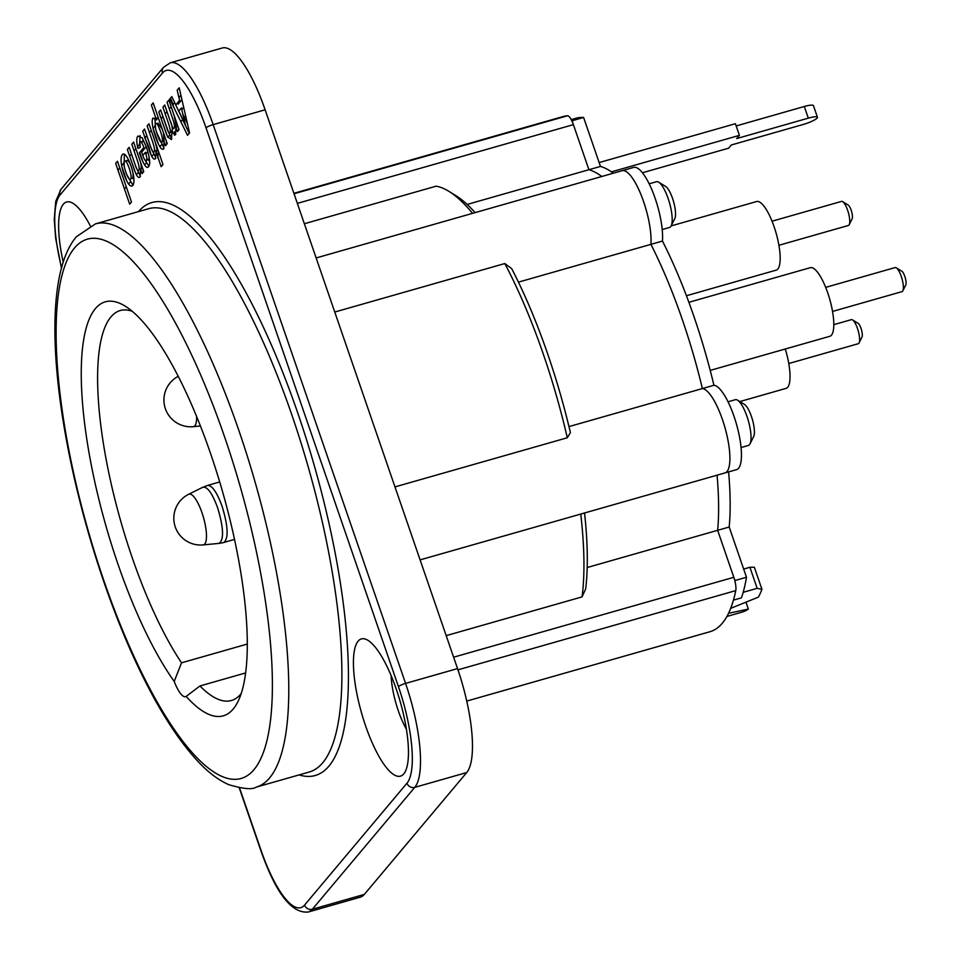 <?xml version="1.0" encoding="UTF-8"?>
<svg xmlns="http://www.w3.org/2000/svg" width="960" height="960" viewBox="0 0 960 960"><rect width="100%" height="100%" fill="white"/><g stroke="black" fill="none" stroke-linecap="round" stroke-linejoin="round"><path stroke-width="1.44" d="M833.808 324.66L851.364 319.656A12.516 3.528 74.1 0 1 852.516 319.896A12.516 3.528 74.1 0 1 858.192 330.72A12.516 3.528 74.1 0 1 859.08 342.9A12.516 3.528 74.1 0 1 858.228 343.728L788.784 363.528M859.08 342.9L861.984 337.104A7.512 2.124 -105.9 0 0 861.456 329.784A7.512 2.124 -105.9 0 0 858.048 323.292L852.516 319.896M739.824 401.568L786.06 388.38A35.676 10.068 -105.9 0 0 785.28 348.996M825.684 287.364L895.128 267.564A12.516 3.528 74.1 0 1 896.28 267.816A12.516 3.528 74.1 0 1 901.956 278.628A12.516 3.528 74.1 0 1 902.844 290.82A12.516 3.528 74.1 0 1 901.992 291.636L832.548 311.436M902.844 290.82L905.748 285.012A7.512 2.124 -105.9 0 0 905.22 277.704A7.512 2.124 -105.9 0 0 901.812 271.212L896.28 267.816M710.208 370.404L829.824 336.3A35.676 10.068 -105.9 0 0 827.724 292.848A35.676 10.068 -105.9 0 0 810.264 267.684L688.884 302.304M772.056 221.208L841.5 201.408A12.516 3.528 74.1 0 1 842.652 201.648A12.516 3.528 74.1 0 1 848.328 212.472A12.516 3.528 74.1 0 1 849.216 224.664A12.516 3.528 74.1 0 1 848.364 225.48L778.92 245.28M849.216 224.664L852.12 218.856A7.512 2.124 -105.9 0 0 851.592 211.548A7.512 2.124 -105.9 0 0 848.184 205.056L842.652 201.648M686.424 295.74L776.196 270.132A35.676 10.068 -105.9 0 0 774.096 226.692A35.676 10.068 -105.9 0 0 756.636 201.528L671.148 225.912A23.784 6.72 74.1 0 1 669.54 227.448L662.208 229.548M125.844 172.176C127.956 177.972 129.552 180.312 130.608 179.196C131.616 177.876 131.136 174.192 129.18 168.156C127.044 162.3 125.436 159.936 124.38 161.088C123.372 162.384 123.864 166.08 125.844 172.176M157.344 134.772C159.528 140.808 161.076 143.256 161.988 142.104C162.948 140.928 162.456 137.412 160.536 131.544C158.184 125.1 156.552 122.484 155.616 123.696C154.632 124.572 155.208 128.268 157.344 134.772M178.788 111.048L185.28 124.596L181.368 107.976L178.788 111.048M142.8 155.496C144.456 159.948 145.704 161.724 146.52 160.824L146.856 157.8L145.5 152.28L142.8 155.496M121.836 166.584L126.912 181.332M131.484 202.02L117.972 162.744M129.66 148.824L135.984 167.184L140.412 176.34M142.992 169.356L143.196 172.26M137.328 145.572L138.24 148.212M139.704 152.448L143.064 162.216M134.088 143.568L138.696 156.948C140.916 162.324 141.66 166.524 140.94 169.56L140.736 169.728M139.092 168.144L140.64 169.764M139.584 144.624L140.064 135.54M142.812 155.472L141.66 152.196L146.196 146.808C144.36 142.02 143.016 140.172 142.188 141.24L141.816 142.908M148.896 166.356L143.94 158.34M144.564 137.268L148.74 146.616L151.128 155.004M147.804 151.62L145.992 153.792M146.94 159L148.836 160.164L149.172 157.14M158.856 111.996L166.74 134.892M155.328 117.36L158.82 119.304L153.696 104.376M164.016 148.212L156.492 132.132M155.556 128.604L154.896 118.14M166.476 141.492L166.716 144.288M164.136 141.6L163.368 132.468M162.444 140.448L164.088 141.624M162.216 129.144L157.92 123.036L157.512 124.692M162.984 164.532L161.172 166.68L156.024 151.752L155.448 158.604C153.672 160.452 151.416 157.092 148.704 148.512L142.74 131.184L144.552 129.024L149.916 144.624C152.208 151.44 153.576 153.876 153.996 151.92C155.1 151.14 154.512 147.408 152.232 140.724L147.144 125.94L148.956 123.78L162.984 164.532L158.34 151.092L157.764 157.944M153.024 128.22L158.712 144.768M149.448 125.28L154.536 140.064C156.912 147.624 157.5 151.356 156.312 151.272L154.476 149.988M155.808 158.004L151.008 147.852L145.056 130.512M170.376 100.38L171.168 99.444L174.108 108.012M169.356 101.592L174.288 115.944L176.316 127.452L174.384 125.472M165.216 106.512L170.1 120.708C171.78 123.864 172.488 127.74 172.212 132.336L170.22 130.188M161.1 111.408L167.604 130.296L171.792 138.948M175.86 134.052L174.216 131.76L174.48 135.24M178.368 127.728L178.536 130.212M177.468 102.9L178.104 104.22L181.872 99.732L179.556 89.448M189.18 133.344L172.44 97.932M183.672 107.328L181.752 109.608M182.748 113.832L187.38 123.504M132.972 185.34L126.3 173.76L124.908 169.188M130.308 158.052L135.348 172.392M124.164 166.044L124.32 154.284M131.064 177.804L132.924 178.536L133.092 173.316M132.384 170.34L131.484 167.508C130.212 163.008 128.604 160.656 126.684 160.428L126.228 161.808M90.288 225.804A71.34 20.148 -105.9 0 0 73.128 203.4A71.34 20.148 -105.9 0 0 63.252 262.356M403.788 773.868A71.34 20.148 -105.9 0 0 405.336 771.456A71.34 20.148 -105.9 0 0 400.308 701.988A71.34 20.148 -105.9 0 0 367.944 640.32A71.34 20.148 -105.9 0 0 360.516 709.248A71.34 20.148 -105.9 0 0 403.788 773.868M131.172 166.356C134.196 175.74 134.748 182.136 132.816 185.556C130.356 187.5 127.428 183.792 123.996 174.42C120.84 164.604 120.24 158.04 122.184 154.728C124.428 152.304 127.428 156.18 131.172 166.356M179.184 87.804L189.552 132.912L187.524 135.324L169.728 99.06L171.792 96.6L175.8 104.88L179.568 100.392L177.168 90.204L179.184 87.804M169.908 132.996C170.952 132.456 170.244 128.58 167.796 121.368L162.912 107.172L164.724 105.024L170.292 121.2C172.476 127.644 173.712 129.948 174.012 128.112C175.104 127.572 174.432 123.732 171.984 116.604L167.04 102.252L168.852 100.104L179.028 129.636L177.36 131.616L175.968 127.584L175.44 134.808L171.9 132.42L171.432 139.584L167.592 136.848L158.796 112.068L160.608 109.908L168.552 132.24L169.908 132.996M156.504 119.964L151.368 105.06L153.18 102.9L167.22 143.676L165.54 145.68L164.04 141.336L163.632 148.872C161.784 150.672 159.084 146.724 155.532 137.016C152.208 126.696 151.368 120.372 153.024 118.02L156.504 119.964M148.68 166.656C146.592 169.284 143.484 164.676 139.356 152.856L143.88 147.468C142.152 142.812 140.82 140.952 139.872 141.9L140.184 147.492L137.928 148.332C136.404 141.996 136.392 137.904 137.892 136.032L142.26 137.928L146.436 147.276C149.772 157.56 150.528 164.028 148.68 166.656M142.08 173.604L140.58 169.26L140.052 176.94C138.288 178.656 136.164 175.62 133.68 167.844L127.356 149.484L129.168 147.336L134.352 162.396C136.8 169.536 138.228 172.14 138.636 170.22C139.872 169.632 139.128 165.432 136.392 157.608L131.784 144.228L133.584 142.068L143.76 171.6L142.08 173.604M115.656 163.416L117.468 161.256L131.496 202.008L129.684 204.156L115.656 163.416M406.416 729.24A42.552 12.012 74.1 0 1 391.116 675.612M420.108 559.884L580.752 514.068A237.804 67.14 74.1 0 1 582.06 596.892L585.66 588.948A231.552 65.376 -105.9 0 0 584.544 512.988M446.196 635.64L582.06 596.892M511.668 268.608L504.804 263.544A237.804 67.14 74.1 0 1 567.3 437.76L570.408 432.612A231.552 65.376 -105.9 0 0 511.668 268.608M504.804 263.544L334.764 312.036M394.98 486.9L567.3 437.76M304.368 223.74L436.08 186.18A237.804 67.14 74.1 0 1 448.848 191.316A237.804 67.14 74.1 0 1 472.548 213.348M475.092 212.628A231.552 65.376 -105.9 0 0 455.76 195.564L448.848 191.316M466.752 701.076L709.968 631.716A267.852 75.624 74.1 0 0 735.756 590.616A12.516 3.528 -105.9 0 0 733.812 577.296L453.612 657.204M293.892 193.32L563.052 116.556A267.852 75.624 74.1 0 1 567.48 115.776L294.036 193.764M297.348 203.376L573.396 124.644A12.516 3.528 -105.9 0 0 567.48 115.776M573.396 124.644L588.924 169.716A212.772 60.072 74.1 0 1 601.8 176.496A212.772 60.072 74.1 0 0 588.924 169.716L467.16 204.444M518.436 282.132L650.916 244.356A43.812 12.372 74.1 0 0 641.604 196.188A43.812 12.372 74.1 0 0 622.14 170.688A43.812 12.372 74.1 0 1 622.14 170.688A43.812 12.372 74.1 0 1 641.604 196.188A43.812 12.372 74.1 0 1 650.916 244.356A212.772 60.072 74.1 0 1 702.384 388.56A43.812 12.372 74.1 0 1 725.556 429.744A43.812 12.372 74.1 0 1 725.028 472.92L580.86 514.032M587.196 567.516L717.648 530.316A212.772 60.072 74.1 0 0 717.06 475.2A212.772 60.072 74.1 0 1 717.648 530.316L733.812 577.296M746.004 602.22L748.356 609.072A257.832 72.792 -105.9 0 1 743.088 611.808L726.912 616.464M748.356 609.072L728.556 613.296M754.332 567.24L749.916 567.276L757.164 588.324L761.952 589.356L754.332 567.24M743.664 569.064L749.916 567.276M743.172 592.308L757.164 588.324M674.784 218.64A17.52 4.944 -105.9 0 0 673.548 201.576A17.52 4.944 -105.9 0 0 665.604 186.432L658.692 182.184A23.784 6.72 74.1 0 1 669.48 202.74A23.784 6.72 74.1 0 1 671.148 225.9L674.784 218.64M649.164 183.804L656.496 181.716A23.784 6.72 74.1 0 1 658.692 182.184M750.012 443.88L753.648 436.62A17.52 4.944 -105.9 0 0 752.412 419.568A17.52 4.944 -105.9 0 0 744.456 404.412L737.544 400.164A23.784 6.72 74.1 0 1 748.332 420.72A23.784 6.72 74.1 0 1 750.012 443.88A23.784 6.72 74.1 0 1 748.404 445.44L741.072 447.528M728.028 401.784L735.36 399.696A23.784 6.72 74.1 0 1 737.544 400.164M713.928 385.26L702.384 388.56A43.812 12.372 74.1 0 1 725.556 429.744A43.812 12.372 74.1 0 1 725.028 472.92L736.572 469.632A43.812 12.372 -105.9 0 0 737.1 426.444A43.812 12.372 -105.9 0 0 713.928 385.26A212.772 60.072 -105.9 0 0 662.46 241.056L650.916 244.356A212.772 60.072 74.1 0 1 702.384 388.56L568.98 426.6M247.332 644.052L181.536 662.82L174.216 681.42A25.032 7.068 74.1 0 0 185.604 696.684A25.032 7.068 74.1 0 0 186.156 696.432A215.28 60.78 -105.9 0 0 237.876 701.76A215.28 60.78 -105.9 0 0 210.6 453.648A215.28 60.78 -105.9 0 0 125.028 306.048A215.28 60.78 -105.9 0 0 117.9 563.976A215.28 60.78 -105.9 0 0 174.216 681.42M181.536 662.82A202.764 57.252 74.1 0 1 132.144 557.484A202.764 57.252 74.1 0 1 120.192 310.536A202.764 57.252 74.1 0 1 132.228 311.292M241.224 693.504A202.764 57.252 74.1 0 1 231.408 700.512A202.764 57.252 74.1 0 1 199.932 685.968L245.664 672.924M730.692 608.352L758.412 597.108A257.832 72.792 -105.9 0 0 761.952 589.356M186.156 696.432L199.932 685.968M61.632 267.924A81.36 22.968 74.1 0 1 60.072 194.928L162.48 73.044A81.36 22.968 74.1 0 1 206.052 127.872L398.46 686.664A81.36 22.968 74.1 0 1 406.992 783.18L304.584 905.064A81.36 22.968 74.1 0 1 261.012 850.236A6.264 1.128 161 0 0 260.868 850.632C275.928 893.364 291.756 913.824 308.328 912L360.288 897.18A87.612 24.732 -105.9 0 0 364.32 894.42L466.728 772.536A87.612 24.732 -105.9 0 0 471.852 732.792A87.612 24.732 -105.9 0 0 457.536 668.592L265.128 109.8A87.612 24.732 -105.9 0 0 239.76 58.752A87.612 24.732 -105.9 0 0 222.24 48L170.28 62.82A87.612 24.732 -105.9 0 1 187.8 73.572A87.612 24.732 -105.9 0 1 213.168 124.62L265.128 109.8M180.816 95.256L178.896 97.548M174.3 103.02L172.944 104.628M171.132 106.788L169.332 108.924M167.004 111.696L165.204 113.844M162.888 116.592L161.148 118.668M155.016 125.964L153.048 128.304M151.236 130.464L149.436 132.612M146.832 135.708L145.032 137.856M139.548 144.384L137.688 146.592M135.876 148.752L134.076 150.888M131.448 154.008L129.648 156.156M123.696 163.248L121.656 165.66M119.748 167.94L117.948 170.088M124.428 188.916L126.228 186.78M128.58 183.984L130.092 182.172M136.392 174.684L138.06 172.704M140.688 169.572L141.252 168.9M144.6 164.916L146.16 163.056M148.404 160.38L149.136 159.528M151.8 156.348L153.456 154.38M155.868 151.512L156.636 150.6M159.864 146.748L161.436 144.876M167.82 137.28L169.488 135.3M171.816 132.528L172.476 131.736M175.896 127.68L176.616 126.816M180.864 121.764L182.52 119.784M184.488 117.456L185.676 116.04M817.452 117.276L813.444 105.636A12.516 2.244 161 0 0 804.3 106.5L808.308 118.152A12.516 2.244 -19 0 1 817.452 117.276A12.516 2.244 -19 0 1 802.92 124.56L731.328 144.972L728.64 148.188L642.444 172.764M599.136 162.576L735.408 123.708L739.416 135.36L736.716 138.564L808.308 118.152M736.176 125.94L804.3 106.5M733.452 600.132L741.42 597.864A262.68 74.16 -105.9 0 0 746.484 577.248L729.192 527.028L717.648 530.316L734.94 580.536A262.68 74.16 74.1 0 1 734.88 580.872M571.812 120.744A262.68 74.16 74.1 0 1 572.064 120.768L588.924 169.716L600.468 166.428L583.608 117.468A262.68 74.16 -105.9 0 0 576.012 118.236L571.224 119.592M611.46 171.852L739.416 135.36M734.94 580.536L746.484 577.248M729.192 527.028A212.772 60.072 -105.9 0 0 728.604 471.9M662.46 241.056A43.812 12.372 -105.9 0 0 653.148 192.888A43.812 12.372 -105.9 0 0 633.684 167.4L316.14 257.952M613.344 173.196A212.772 60.072 -105.9 0 0 600.468 166.428M572.064 120.768L583.608 117.468M202.896 487.26C207.336 486.396 212.244 493.2 217.608 507.696C223.704 528.024 224.148 539.94 218.928 543.444L223.848 542.52C228.72 538.272 228.132 526.212 222.108 506.328C216.936 492.252 212.1 485.28 207.6 485.448L202.872 487.272M202.884 487.224L188.712 494.244A26.376 7.452 74.1 0 1 201.984 512.712A26.376 7.452 74.1 0 1 203.16 544.908L218.904 543.396M196.596 416.448A26.376 7.452 74.1 0 1 193.296 426.672L200.424 425.988M261.012 850.236L239.556 787.932M299.088 774.912A297.888 84.108 -105.9 0 0 328.932 766.128A297.888 84.108 -105.9 0 0 297.9 413.4A297.888 84.108 -105.9 0 0 138.444 211.62M735.756 590.616L457.968 669.84M74.46 248.04A280.368 79.164 74.1 0 1 224.616 436.968A280.368 79.164 74.1 0 1 254.04 769.584A280.368 79.164 74.1 0 1 103.884 580.656A280.368 79.164 74.1 0 1 74.46 248.04M269.592 777.936A292.884 82.692 -105.9 0 0 247.404 456.432A292.884 82.692 -105.9 0 0 95.472 223.872L148.596 208.728A292.884 82.692 74.1 0 1 300.528 441.288A292.884 82.692 74.1 0 1 322.716 762.78A292.884 82.692 74.1 0 1 309.24 772.02L256.116 787.164A292.884 82.692 -105.9 0 0 269.592 777.936M406.992 783.18A6.264 5.892 40 0 0 414.768 787.356A87.612 24.732 -105.9 0 0 419.892 747.612A87.612 24.732 -105.9 0 0 405.576 683.412L213.168 124.62A6.264 1.128 161 0 0 208.692 126.252A6.264 1.128 161 0 0 206.052 127.872M304.584 905.064A6.264 5.892 40 0 0 312.36 909.24L414.768 787.356L466.728 772.536M61.5 268.44L55.68 238.356L54.252 219.288L55.764 201.252L61.044 189.252A6.264 5.892 40 0 0 60.072 194.928M61.044 189.252L163.464 67.38A6.264 5.892 40 0 0 162.48 73.044M398.46 686.664A6.264 1.128 -19 0 1 401.1 685.044A6.264 1.128 -19 0 1 405.576 683.412L457.536 668.592M308.328 912A87.612 24.732 -105.9 0 0 312.36 909.24L364.32 894.42M219.72 481.956L207.588 485.412M234.54 539.412L224.268 542.34M188.712 494.244A26.784 26.784 0 0 0 203.16 544.908M178.224 376.32A26.784 26.784 0 0 0 193.296 426.672M256.116 787.164C252.432 789.792 243.348 788.976 228.9 784.716C218.844 780.3 208.872 772.896 198.984 762.504C174.864 736.932 151.38 698.016 128.544 645.792C64.308 497.472 29.784 291.336 76.428 236.7L95.472 223.872M260.868 850.632L239.256 787.872M163.464 67.38L170.28 62.82"/></g></svg>
